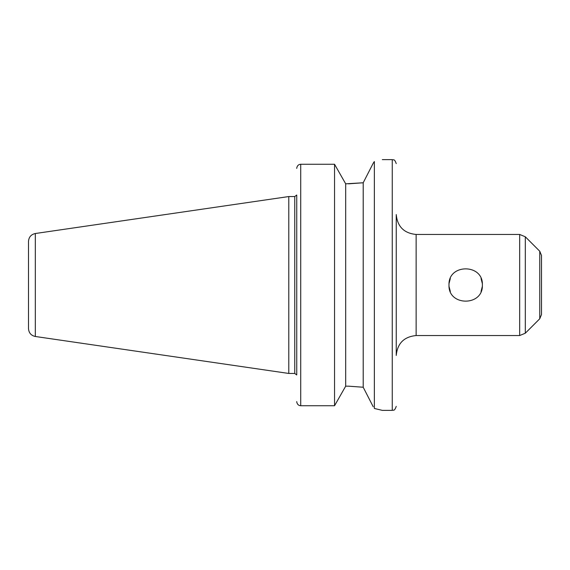 <?xml version="1.0" encoding="UTF-8"?>
<svg xmlns="http://www.w3.org/2000/svg" width="570" height="570" viewBox="0 0 570 570"><rect width="100%" height="100%" fill="white"/><g stroke="black" fill="none" stroke-linecap="round" stroke-linejoin="round"><path stroke-width="0.85" d="M482.363 285C483.389 306.517 447.977 306.517 449.003 285C447.977 263.483 483.389 263.483 482.363 285M449.089 286.66L450.321 291.498M481.044 291.498L482.291 286.546M482.277 283.34L481.044 278.502M450.321 278.502L449.089 283.34M373.207 406.745L363.204 387.237L348.477 386.168L363.204 387.237L363.204 182.763L345.691 183.832L345.691 386.168L348.477 386.168M382.313 159.636L392.26 159.636L392.26 410.364L382.306 410.364L374.347 408.455L374.347 161.545L373.207 163.255L374.347 161.545C384.921 159.059 384.921 159.059 374.347 161.545C384.921 159.059 384.921 159.059 374.347 161.545M296.778 402.135C297.312 404.422 298.623 405.626 300.718 405.733C298.623 405.626 297.312 404.422 296.778 402.135L296.742 401.579L296.778 402.135M296.742 374.946L296.742 195.054M296.778 167.865L296.742 168.421L296.778 167.865C297.312 165.578 298.623 164.374 300.718 164.267C298.623 164.374 297.312 165.578 296.778 167.865M345.691 386.168L334.547 405.733L300.718 405.733L300.718 164.267L334.547 164.267L345.691 183.832M373.207 163.255L363.204 182.763L348.477 183.832M334.547 164.267L334.547 405.733M35.312 336.485L35.312 233.515C31.101 234.455 28.828 237.084 28.5 241.388L28.5 328.612C28.828 332.916 31.101 335.545 35.312 336.485L288.783 373.45L288.783 196.55L294.754 196.55L294.754 373.45L288.783 373.45M396.236 266.048L396.236 303.953M416.136 234.455C404.052 233.28 397.418 226.646 396.236 214.555L396.236 355.445C397.418 343.354 404.052 336.72 416.136 335.545L519.676 335.545L519.676 234.455L416.136 234.455L416.136 335.545M525.305 333.215L525.305 236.785L539.754 251.235L539.754 318.765L525.305 333.215L519.676 335.545M539.754 251.235L541.5 255.453L541.5 314.547L539.754 318.765M541.5 264.06L541.5 305.94M294.754 373.45L296.678 374.946M294.754 196.55L296.678 195.054M35.312 233.515L288.783 196.55M392.26 410.364C393.364 409.609 394.276 411.882 396.236 406.382M392.26 159.636C393.435 160.398 394.34 158.175 396.236 163.618M525.305 236.785L519.676 234.455"/></g></svg>
